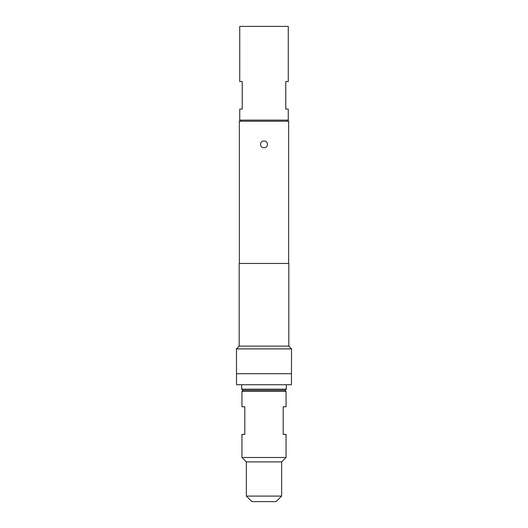 <?xml version="1.0" encoding="UTF-8"?>
<svg xmlns="http://www.w3.org/2000/svg" width="528" height="528" viewBox="0 0 528 528"><rect width="100%" height="100%" fill="white"/><g stroke="black" fill="none" stroke-linecap="round" stroke-linejoin="round"><path stroke-width="0.79" d="M264 147.794A3.419 3.419 0 0 1 260.581 144.375A3.419 3.419 0 0 1 264 140.956A3.419 3.419 0 0 1 267.419 144.375A3.419 3.419 0 0 1 264 147.794M251.869 501.6L246.358 496.089L281.642 496.089L276.131 501.6L251.869 501.6M284.948 390.245L286.051 391.347L286.051 406.778L283.186 406.778L283.186 434.346L286.051 434.346L286.051 457.499L241.949 457.499L241.949 434.346L244.814 434.346L244.814 406.778L241.949 406.778L241.949 391.347L243.052 390.245M286.051 457.499L281.642 461.908L246.358 461.908L241.949 457.499M281.642 461.908L281.642 496.089M246.358 461.908L246.358 496.089M242.774 390.245L241.672 389.143L286.328 389.143L285.226 390.245L242.774 390.245M286.328 384.727L286.328 389.143M241.672 384.727L241.672 389.143M242.227 109.091L239.745 109.091L239.745 120.12L288.255 120.12L288.255 109.091L285.773 109.091L285.773 81.53L288.255 81.53L288.255 26.4L239.745 26.4L239.745 81.53L242.227 81.53L242.227 109.091M240.458 120.12L239.356 121.222L239.356 263.446M287.542 120.12L288.644 121.222L239.356 121.222M288.809 346.137L239.191 346.137L239.191 263.446L288.809 263.446L288.809 346.137L291.562 348.896L236.438 348.896L236.544 384.727L291.456 384.727L291.456 373.705L236.544 373.705M291.562 348.896L291.456 373.705M239.191 346.137L236.438 348.896M288.644 121.222L288.644 263.446M286.051 391.347L241.949 391.347"/></g></svg>
